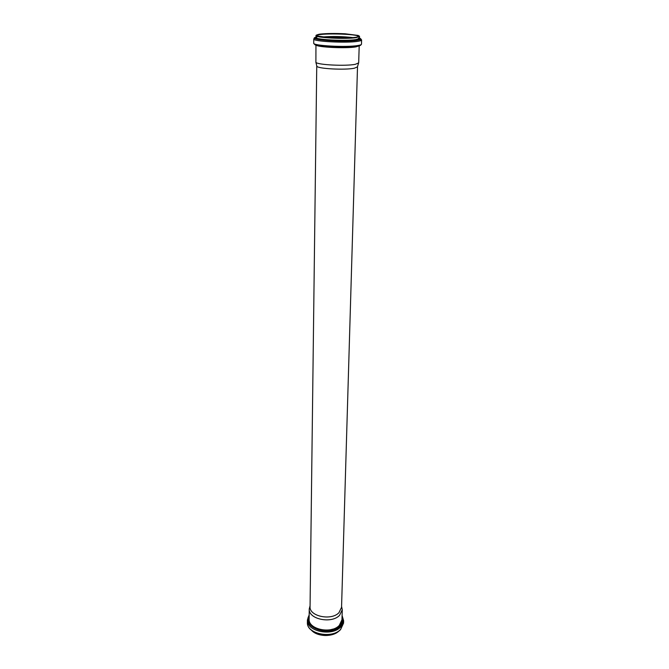 <?xml version="1.0" encoding="UTF-8"?>
<svg xmlns="http://www.w3.org/2000/svg" width="669" height="669" viewBox="0 0 669 669"><rect width="100%" height="100%" fill="white"/><g stroke="black" fill="none" stroke-linecap="round" stroke-linejoin="round"><path stroke-width="1" d="M332.844 629.119C327.81 630.666 322.809 630.558 317.842 628.801M341.575 606.432L342.269 609.71L339.584 615.304C331.573 624.11 308.25 619.176 309.245 609.016L310.065 605.771M357.514 66.657L341.55 607.318L338.991 612.653C331.339 621.008 309.111 616.316 310.056 606.658L316.746 65.805M357.547 66.816L354.378 68.213C345.304 70.195 318.135 68.79 316.872 66.306L316.713 65.963M359.194 45.852L358.684 62.878L355.364 64.299C345.823 66.323 317.206 64.876 315.902 62.334L315.944 44.94M333.864 634.053C328.069 636.094 322.324 635.976 316.621 633.694M338.882 631.026C332.836 637.122 317.516 636.804 311.729 630.457M340.638 629.37C331.866 639.213 306.293 633.719 307.389 622.379C306.402 634.053 331.757 639.48 340.58 629.571L343.557 623.132L340.638 629.37M342.093 615.53L343.632 620.74L340.705 626.962C331.924 636.788 306.318 631.302 307.414 619.979L307.389 622.379M342.068 616.174C343.782 619.695 343.155 623.031 340.187 626.167C329.876 637.532 301.134 627.371 309.162 615.488M342.018 617.93C342.729 620.765 341.901 623.399 339.551 625.824C330.519 635.868 304.621 628.383 309.145 617.244M342.269 609.71L341.959 619.778L339.292 625.423C331.322 634.312 308.133 629.337 309.12 619.084L309.245 609.016M327.3 37.497L348.156 37.932M359.788 39.739L360.248 39.964M324.306 37.213L351.158 37.773M324.365 37.221L351.1 37.782M322.316 36.979C332.618 36.21 342.896 36.427 353.157 37.623M316.955 35.75L316.947 35.716C316.161 32.848 359.479 33.759 358.576 36.586L358.567 36.619M355.682 37.33C349.067 38.066 340.588 38.192 330.26 37.707C317.9 36.887 313.293 35.156 320.242 34.136C326.873 33.45 335.127 33.341 345.003 33.801L357.764 35.432C359.253 36.134 358.559 36.762 355.682 37.33M356 37.355C349.26 38.108 340.638 38.233 330.126 37.74L317.173 36.009C315.919 35.29 316.838 34.663 319.941 34.111C326.689 33.417 335.085 33.299 345.129 33.776L358.107 35.432C359.629 36.143 358.927 36.787 356 37.355M359.178 35.942L359.546 36.469L356.184 37.623C345.848 39.362 314.756 37.732 315.985 35.549L316.37 35.047M359.546 36.469L359.487 38.376L356.134 39.555C345.806 41.327 314.739 39.68 315.96 37.464L315.985 35.549M358.534 38.008C360.825 38.785 360.139 39.471 356.46 40.073C343.632 42.239 306.77 39.438 316.93 37.138M359.496 38.141C361.82 38.944 361.093 39.655 357.288 40.274C343.95 42.54 305.549 39.63 315.969 37.23M359.144 38.777L361.611 39.998C361.578 40.491 360.357 40.926 357.948 41.302C346.617 43.284 312.398 41.461 313.769 38.994L314.622 37.907M314.689 38.3L315.576 38.041M357.823 45.525C346.517 47.583 312.356 45.726 313.719 43.176C314.02 44.58 316.93 45.592 322.458 46.22L346.458 47.181L357.53 46.236C359.504 46.036 360.825 45.35 361.486 44.171C361.444 44.681 360.223 45.132 357.823 45.525M360.532 45.316L357.079 46.429C346.634 48.335 315.124 46.78 314.622 44.355M354.302 46.696C346.099 47.683 328.931 47.323 320.786 45.994M359.086 45.877L355.866 46.889C346.124 48.67 316.855 47.248 316.044 44.982M339.058 630.892C333.062 637.256 317.282 636.921 311.562 630.315M343.632 620.74L343.557 623.132M307.414 619.979L309.17 614.844M324.498 37.238L336.064 37.004L350.966 37.79M324.164 37.196L335.587 36.929L351.3 37.765M360.8 38.869L361.611 39.998L361.486 44.171M313.769 38.994L313.719 43.176M357.371 67.159L358.5 63.229M316.872 66.306L315.902 62.334"/></g></svg>
